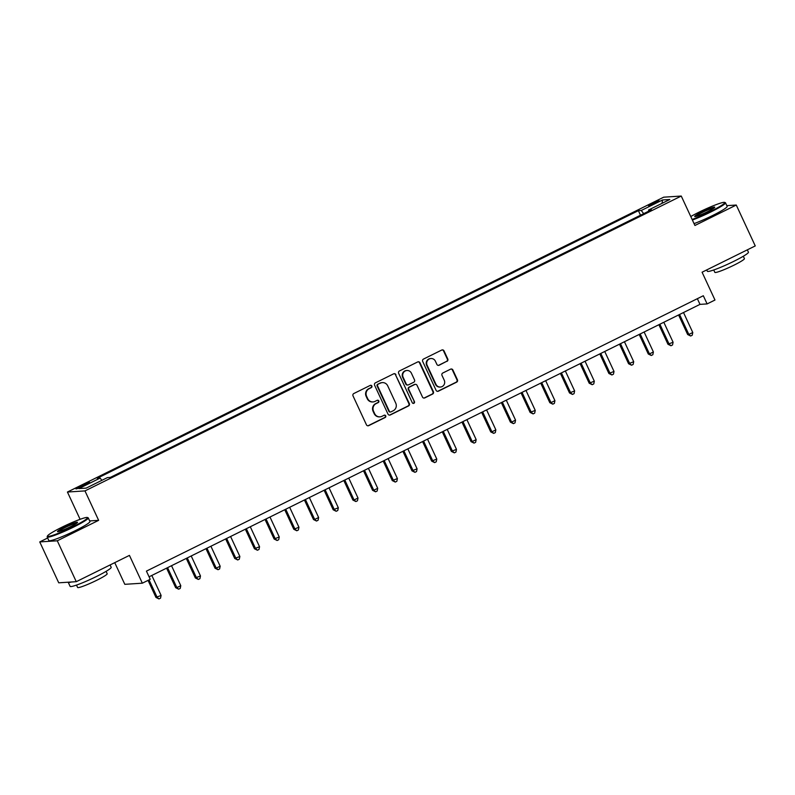 <?xml version="1.0" encoding="UTF-8"?>
<svg xmlns="http://www.w3.org/2000/svg" width="795" height="795" viewBox="0 0 795 795"><rect width="100%" height="100%" fill="white"/><g stroke="black" fill="none" stroke-linecap="round" stroke-linejoin="round"><path stroke-width="1.19" d="M371.861 385.982A1.242 1.202 86.3 0 0 370.251 385.396L353.825 393.525A1.779 1.719 86.3 0 0 353.02 395.89L366.435 424.788A1.779 1.719 86.3 0 0 368.731 425.633L385.158 417.504A1.242 1.202 86.3 0 0 384.551 415.139A1.242 1.202 86.3 0 0 384.114 415.258L381.988 416.312A5.694 5.495 86.3 0 1 374.654 413.619L373.541 411.214A5.694 5.495 86.3 0 1 376.105 403.622L378.231 402.578A1.242 1.202 86.3 0 0 377.625 400.213A1.242 1.202 86.3 0 0 377.188 400.322L375.061 401.376A5.694 5.495 86.3 0 1 367.727 398.692L366.604 396.278A5.694 5.495 86.3 0 1 369.168 388.695L371.295 387.642A1.242 1.202 86.3 0 0 371.861 385.982M373.044 401.922L372.567 401.952A5.694 5.495 86.3 0 1 367.25 398.722L366.137 396.308A5.694 5.495 86.3 0 1 368.691 388.725L370.818 387.672A1.242 1.202 86.3 0 0 370.46 385.317M367.856 425.802A1.779 1.719 86.3 0 0 368.254 425.663L384.681 417.534A1.242 1.202 86.3 0 0 384.323 415.179M379.97 416.848L379.493 416.878A5.694 5.495 86.3 0 1 374.177 413.648L373.064 411.244A5.694 5.495 86.3 0 1 375.628 403.661L377.754 402.608A1.242 1.202 86.3 0 0 377.387 400.253M652.298 203.331A5.794 0.566 -24.9 0 0 648.551 205.676A5.794 0.566 -24.9 0 0 655.328 203.142A5.794 0.566 -24.9 0 0 659.065 200.797A5.794 0.566 -24.9 0 0 652.298 203.331M446.989 361.367A1.779 1.719 86.3 0 0 447.784 359.002L444.027 350.893A1.779 1.719 86.3 0 0 441.732 350.048L423.487 359.072A1.779 1.719 86.3 0 0 422.682 361.447L436.097 390.345A1.779 1.719 86.3 0 0 438.393 391.18L456.638 382.156A1.779 1.719 86.3 0 0 457.433 379.791L452.892 369.993A1.779 1.719 86.3 0 0 450.596 369.158L442.795 373.014A1.779 1.719 86.3 0 0 441.99 375.389L444.246 380.239A4.76 4.591 86.3 0 1 440.41 387.036A4.76 4.591 86.3 0 1 435.968 384.333L427.144 365.312A4.76 4.591 86.3 0 1 430.97 358.515A4.76 4.591 86.3 0 1 435.412 361.218L436.882 364.388A1.779 1.719 86.3 0 0 439.178 365.233L446.512 361.397A1.779 1.719 86.3 0 0 447.317 359.032L443.55 350.923A1.779 1.719 86.3 0 0 442.129 349.909M47.66 538.006L39.75 541.922L57.29 540.789L76.27 581.682L129.436 555.387L142.345 583.192L150.225 579.297L146.429 571.118L703.317 295.74L707.113 303.919L714.983 300.023L702.084 272.218L755.25 245.923L736.269 205.04L726.829 205.647M57.29 540.789L98.64 520.337L84.976 490.903L681.255 196.047L694.919 225.482L736.269 205.04M395.93 374.674A1.779 1.719 86.3 0 0 393.644 373.829L375.399 382.852A1.779 1.719 86.3 0 0 374.594 385.227L388.01 414.125A1.779 1.719 86.3 0 0 390.295 414.96L408.541 405.937A1.779 1.719 86.3 0 0 409.346 403.572L395.463 374.703A1.779 1.719 86.3 0 0 394.032 373.69M399.438 370.967L417.683 361.944A1.779 1.719 86.3 0 1 419.979 362.778L433.394 391.677A1.779 1.719 86.3 0 1 432.589 394.052L424.778 397.907A1.779 1.719 86.3 0 1 422.493 397.073L417.047 385.346A1.779 1.719 86.3 0 0 414.761 384.512L409.574 387.076A1.779 1.719 86.3 0 0 408.779 389.441L414.443 401.644A1.242 1.202 86.3 0 1 413.44 403.423A1.242 1.202 86.3 0 1 412.277 402.717L398.643 373.332A1.779 1.719 86.3 0 1 399.438 370.967M76.27 581.682L58.731 582.815L39.75 541.922M82.481 486.391L85.949 484.672A5.615 0.547 -24.9 0 0 89.567 482.406A5.615 0.547 -24.9 0 0 83.008 484.871L79.54 486.58A5.615 0.547 -24.9 0 0 75.913 488.846A5.615 0.547 -24.9 0 0 82.481 486.391M84.976 490.903L67.436 492.035L663.706 197.18L681.255 196.047M640.512 215.226L638.395 210.665L97.258 478.252L100.13 478.073L78.854 488.587L86.158 488.12L107.424 477.596L110.296 477.417L651.433 209.82L648.561 210.009L648.76 211.142M638.395 210.665L641.257 210.486L662.533 199.962L669.827 199.495L648.561 210.009M114.748 562.651L124.805 584.325L142.345 583.192M80.096 519.314L67.436 492.035M149.072 576.812L699.997 304.376L707.113 303.919M697.354 298.682L699.997 304.376M100.13 478.073L101.869 480.349M643.692 213.646L641.257 210.486M662.533 199.962L662.046 203.341M98.64 520.337L89.666 520.924M389.431 415.129A1.779 1.719 86.3 0 0 389.828 414.99L408.073 405.967A1.779 1.719 86.3 0 0 408.868 403.602L395.463 374.703M378.142 384.263A1.242 1.202 86.3 0 0 377.575 385.923L389.351 411.283A1.242 1.202 86.3 0 0 390.961 411.87L393.197 410.767A5.694 5.495 86.3 0 0 395.761 403.184L387.712 385.843A5.694 5.495 86.3 0 0 380.378 383.15L377.665 384.293A1.242 1.202 86.3 0 0 377.108 385.953L377.575 385.923M390.514 411.989L390.037 412.019A1.242 1.202 86.3 0 1 388.874 411.313L377.108 385.953M382.395 382.614L381.928 382.643A5.694 5.495 86.3 0 0 379.911 383.18L380.378 383.15M377.665 384.293L379.911 383.18M423.914 398.076A1.779 1.719 86.3 0 0 424.311 397.937L432.112 394.082A1.779 1.719 86.3 0 0 432.917 391.706L419.502 362.808A1.779 1.719 86.3 0 0 418.081 361.805M415.387 384.343L414.911 384.373A1.779 1.719 86.3 0 0 414.284 384.541L409.107 387.105A1.779 1.719 86.3 0 0 408.302 389.471L414.443 401.644M413.201 403.413A1.242 1.202 86.3 0 0 413.966 401.674M411.403 373.193A4.76 4.591 86.3 0 0 406.96 370.49A4.76 4.591 86.3 0 0 403.135 377.277L406.245 383.985A1.779 1.719 86.3 0 0 408.531 384.82L413.718 382.266A1.779 1.719 86.3 0 0 414.513 379.891L411.403 373.193M406.96 370.49L406.484 370.52A4.76 4.591 86.3 0 0 402.658 377.307L403.135 377.277M407.905 384.989L407.428 385.028A1.779 1.719 86.3 0 1 405.768 384.015L402.658 377.307M438.303 365.402A1.779 1.719 86.3 0 0 438.701 365.263L446.512 361.397M430.97 358.515L430.493 358.545A4.76 4.591 86.3 0 0 426.667 365.342L427.144 365.312M440.41 387.036L439.943 387.066A4.76 4.591 86.3 0 1 435.501 384.363L426.667 365.342M437.518 391.349A1.779 1.719 86.3 0 0 437.916 391.21L456.161 382.186A1.779 1.719 86.3 0 0 456.966 379.821L452.415 370.023A1.779 1.719 86.3 0 0 450.994 369.019M148.049 580.37L155.969 597.433L161.097 595.415L151.825 575.451M149.043 579.883L157.152 597.353L158.97 598.923L155.969 597.433M161.097 595.415L160.54 598.148L158.97 598.923M166.582 568.147L175.665 587.694L176.848 587.624L180.783 585.677L171.521 565.712M167.576 567.66L176.848 587.624L178.656 589.184L175.665 587.694M180.783 585.677L180.236 588.409L178.656 589.184M186.278 558.408L195.351 577.955L200.479 575.938L191.207 555.973M187.272 557.921L196.534 577.885L198.352 579.446L195.351 577.955M200.479 575.938L199.923 578.671L198.352 579.446M205.975 548.669L215.048 568.226L216.23 568.147L220.165 566.199L210.904 546.235M206.958 548.182L216.23 568.147L218.039 569.707L215.048 568.226M220.165 566.199L219.619 568.932L218.039 569.707M225.661 538.94L234.734 558.488L239.861 556.46L230.59 536.496M226.655 538.444L235.926 558.408L237.735 559.968L234.734 558.488M239.861 556.46L239.305 559.193L237.735 559.968M61.712 527.323A22.101 2.166 -24.9 0 0 47.452 536.019A22.101 2.166 -24.9 0 0 73.279 526.568A22.101 2.166 -24.9 0 0 87.361 517.495A22.101 2.166 -24.9 0 0 61.712 527.323M87.361 517.495L88.076 517.754A22.648 2.216 155.1 0 1 88.265 517.903A22.648 2.216 155.1 0 1 73.647 527.055A22.648 2.216 155.1 0 1 47.183 536.973A22.648 2.216 155.1 0 1 47.183 536.724L47.452 536.019M64.604 527.135A11.05 1.083 155.1 0 1 77.513 522.414A11.05 1.083 155.1 0 1 70.387 526.757A11.05 1.083 155.1 0 1 57.568 531.676A11.05 1.083 155.1 0 1 64.604 527.135M77.055 522.921A10.504 1.024 -24.9 0 0 64.971 527.612A10.504 1.024 -24.9 0 0 58.244 531.646M110.108 564.947L111.191 567.292A22.648 2.216 155.1 0 1 96.573 576.445A22.648 2.216 155.1 0 1 70.109 586.362L68.211 582.278A22.648 2.216 155.1 0 1 68.191 582.198M71.49 581.99A22.648 2.216 155.1 0 1 68.211 582.278M106.093 571.357L107.186 573.732A16.307 1.59 155.1 0 1 96.662 580.32A16.307 1.59 155.1 0 1 77.602 587.455L76.509 585.09M88.265 517.903L89.934 521.5A22.648 2.216 155.1 0 1 75.316 530.653A22.648 2.216 155.1 0 1 48.853 540.57L47.183 536.973M692.127 219.47A22.101 2.166 -24.9 0 0 710.511 211.46A22.101 2.166 -24.9 0 0 724.593 202.387A22.101 2.166 -24.9 0 0 698.944 212.215A22.101 2.166 -24.9 0 0 690.766 216.538M724.593 202.387L725.308 202.645A22.648 2.216 155.1 0 1 725.497 202.795A22.648 2.216 155.1 0 1 710.879 211.947A22.648 2.216 155.1 0 1 692.385 220.026M701.836 212.027A11.05 1.083 155.1 0 1 714.745 207.306A11.05 1.083 155.1 0 1 707.62 211.649A11.05 1.083 155.1 0 1 694.8 216.568A11.05 1.083 155.1 0 1 701.836 212.027M714.288 207.813A10.504 1.024 -24.9 0 0 702.204 212.504A10.504 1.024 -24.9 0 0 695.476 216.538M747.34 249.839L748.423 252.184A22.648 2.216 155.1 0 1 733.805 261.336A22.648 2.216 155.1 0 1 707.341 271.254L706.725 269.922M743.325 256.248L744.418 258.613A16.307 1.59 155.1 0 1 733.894 265.212A16.307 1.59 155.1 0 1 714.834 272.347L713.741 269.982M725.497 202.795L727.167 206.392A22.648 2.216 155.1 0 1 712.549 215.544A22.648 2.216 155.1 0 1 694.055 223.624M245.357 529.202L254.43 548.749L259.548 546.721L250.286 526.757M246.351 528.705L255.612 548.669L257.431 550.239L254.43 548.749M259.548 546.721L259.001 549.454L257.431 550.239M265.043 519.463L274.116 539.01L279.244 536.983L269.982 517.018M266.037 518.966L275.309 538.931L277.117 540.501L274.116 539.01M279.244 536.983L278.697 539.716L277.117 540.501M284.739 509.724L293.812 529.271L298.94 527.244L289.668 507.29M285.733 509.227L294.995 529.192L296.813 530.762L293.812 529.271M298.94 527.244L298.383 529.977L296.813 530.762M304.425 499.985L313.508 519.532L314.691 519.453L318.626 517.505L309.364 497.551M305.419 499.498L314.691 519.453L316.499 521.023L313.508 519.532M318.626 517.505L318.079 520.248L316.499 521.023M324.122 490.247L333.194 509.794L338.322 507.776L329.05 487.812M325.115 489.76L334.377 509.724L336.196 511.284L333.194 509.794M338.322 507.776L337.766 510.509L336.196 511.284M343.818 480.508L352.891 500.055L354.073 499.985L358.008 498.038L348.747 478.073M344.811 480.021L354.073 499.985L355.882 501.546L352.891 500.055M358.008 498.038L357.462 500.771L355.882 501.546M363.504 470.769L372.577 490.316L373.769 490.247L377.704 488.299L368.433 468.334M364.498 470.282L373.769 490.247L375.578 491.807L372.577 490.316M377.704 488.299L377.158 491.032L375.578 491.807M383.2 461.03L392.273 480.587L397.401 478.56L388.129 458.596M384.194 460.543L393.455 480.508L395.274 482.068L392.273 480.587M397.401 478.56L396.844 481.293L395.274 482.068M402.886 451.302L411.969 470.849L417.087 468.821L407.825 448.857M403.88 450.805L413.152 470.769L414.96 472.329L411.969 470.849M417.087 468.821L416.54 471.554L414.96 472.329M422.582 441.563L431.655 461.11L436.783 459.083L427.511 439.118M423.576 441.066L432.838 461.03L434.656 462.601L431.655 461.11M436.783 459.083L436.226 461.816L434.656 462.601M442.278 431.824L451.351 451.371L456.469 449.344L447.207 429.38M443.262 431.327L452.534 451.292L454.342 452.862L451.351 451.371M456.469 449.344L455.923 452.077L454.342 452.862M461.965 422.085L471.038 441.632L472.23 441.553L476.165 439.605L466.894 419.651M462.958 421.598L472.23 441.553L474.039 443.123L471.038 441.632M476.165 439.605L475.609 442.338L474.039 443.123M481.661 412.347L490.734 431.894L491.916 431.814L495.851 429.866L486.59 409.912M482.654 411.86L491.916 431.814L493.735 433.384L490.734 431.894M495.851 429.866L495.305 432.609L493.735 433.384M501.347 402.608L510.42 422.155L511.612 422.085L515.548 420.138L506.286 400.173M502.341 402.121L511.612 422.085L513.421 423.646L510.42 422.155M515.548 420.138L515.001 422.87L513.421 423.646M521.043 392.869L530.116 412.416L535.244 410.399L525.972 390.434M522.037 392.382L531.298 412.347L533.117 413.907L530.116 412.416M535.244 410.399L534.687 413.132L533.117 413.907M540.729 383.13L549.812 402.687L550.995 402.608L554.93 400.66L545.668 380.696M541.723 382.643L550.995 402.608L552.803 404.168L549.812 402.687M554.93 400.66L554.383 403.393L552.803 404.168M560.425 373.402L569.498 392.949L574.626 390.921L565.354 370.957M561.419 372.905L570.681 392.869L572.499 394.429L569.498 392.949M574.626 390.921L574.069 393.654L572.499 394.429M580.121 363.663L589.194 383.21L594.312 381.183L585.05 361.218M581.115 363.166L590.377 383.13L592.186 384.701L589.194 383.21M594.312 381.183L593.766 383.915L592.186 384.701M599.808 353.924L608.881 373.471L614.008 371.444L604.737 351.479M600.801 353.427L610.073 373.392L611.882 374.962L608.881 373.471M614.008 371.444L613.462 374.177L611.882 374.962M619.504 344.185L628.577 363.732L633.704 361.705L624.433 341.741M620.497 343.688L629.759 363.653L631.578 365.223L628.577 363.732M633.704 361.705L633.148 364.438L631.578 365.223M639.19 334.447L648.273 353.994L649.455 353.914L653.391 351.966L644.129 332.012M640.184 333.96L649.455 353.914L651.264 355.484L648.273 353.994M653.391 351.966L652.844 354.699L651.264 355.484M658.886 324.708L667.959 344.255L673.087 342.238L663.815 322.273M659.88 324.221L669.142 344.185L670.96 345.746L667.959 344.255M673.087 342.238L672.53 344.97L670.96 345.746M678.582 314.969L687.655 334.516L688.838 334.447L692.773 332.499L683.511 312.534M679.566 314.482L688.838 334.447L690.646 336.007L687.655 334.516M692.773 332.499L692.226 335.232L690.646 336.007M79.987 487.544L79.54 486.58M83.485 485.894L83.008 484.871"/></g></svg>
